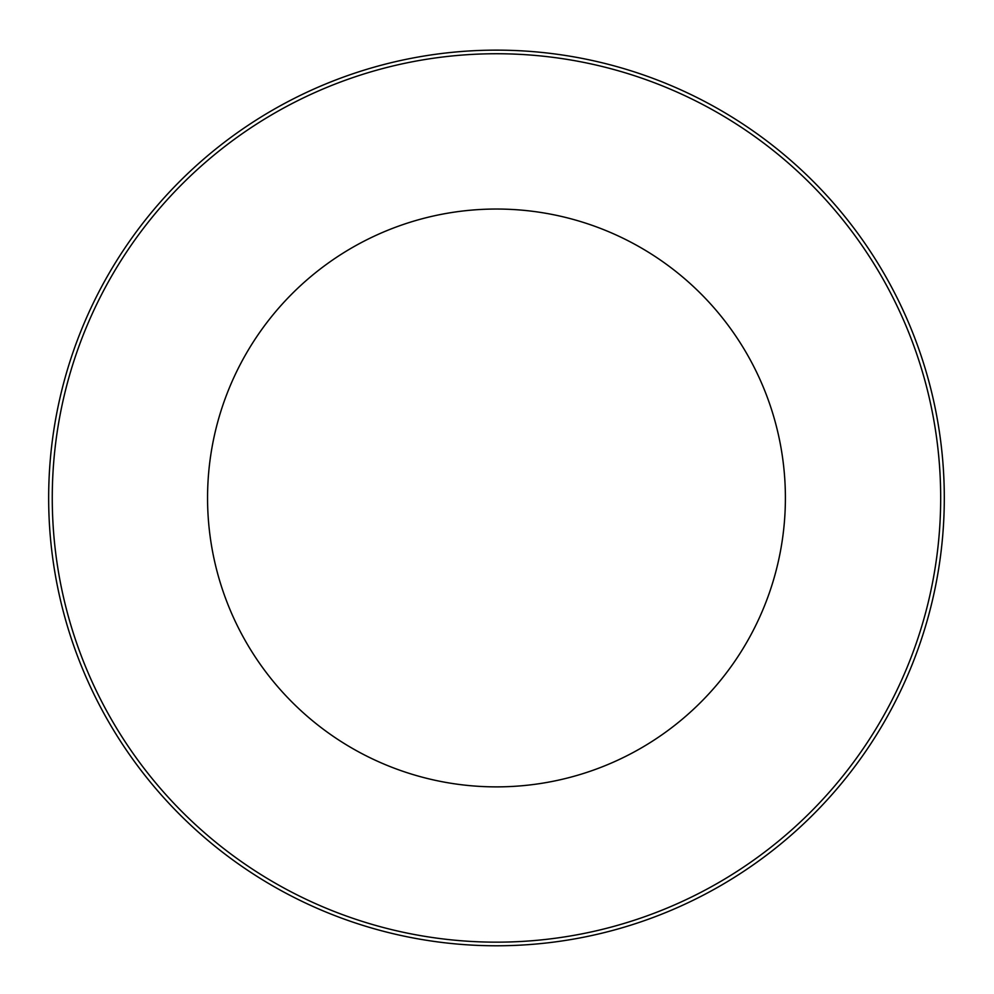 <?xml version="1.0" encoding="UTF-8"?>
<svg xmlns="http://www.w3.org/2000/svg" width="994" height="994" viewBox="0 0 994 994"><rect width="100%" height="100%" fill="white"/><g stroke="black" fill="none" stroke-linecap="round" stroke-linejoin="round"><path stroke-width="1.49" d="M944.3 497.957A447.822 447.822 0 0 0 496.478 50.135A447.822 447.822 0 0 0 48.656 497.957A447.822 447.822 0 0 0 496.478 945.779A447.822 447.822 0 0 0 944.3 497.957M496.478 209.038A288.919 288.919 0 0 0 246.263 642.41A288.919 288.919 0 0 0 746.693 642.41A288.919 288.919 0 0 0 496.478 209.038M940.684 497.957A444.206 444.206 0 0 1 274.369 882.647A444.206 444.206 0 0 1 274.369 113.254A444.206 444.206 0 0 1 940.684 497.957"/></g></svg>

